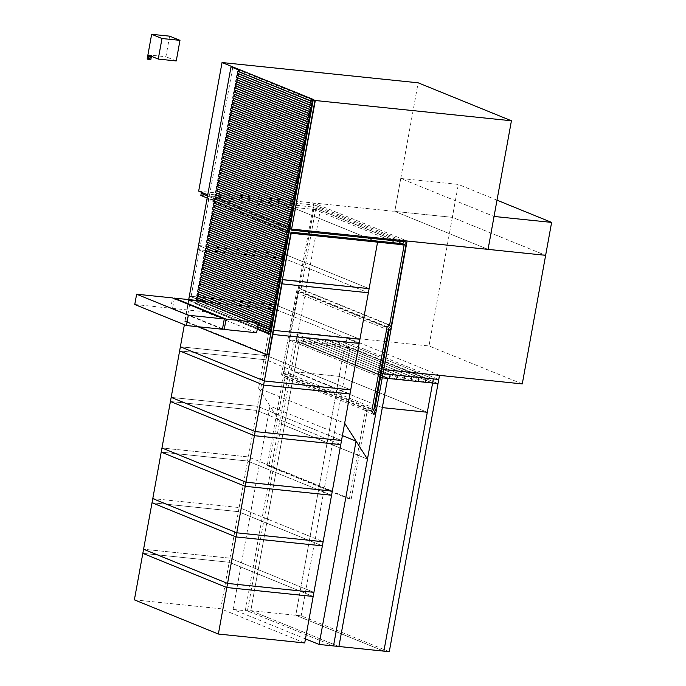 <?xml version="1.0" encoding="UTF-8"?>
<svg xmlns="http://www.w3.org/2000/svg" width="686" height="686" viewBox="0 0 686 686"><rect width="100%" height="100%" fill="white"/><g stroke="black" fill="none" stroke-linecap="round" stroke-linejoin="round"><path stroke-width="0.51" stroke-dasharray="3.43 2.57" d="M169.639 36.161L165.901 56.732L147.91 54.88L151.512 55.249L150.74 59.468L147.147 59.09M176.242 60.943L165.901 56.732M148.013 54.914L151.512 55.249M151.615 55.292L151.426 56.303M147.807 57.487L148.193 55.326M147.987 55.24L147.593 57.401M150.32 57.744L150.714 55.583M150.508 55.497L150.114 57.658M148.922 58.507L150.148 57.967L148.922 58.507L147.524 57.633L149.034 59.09L150.568 57.95L149.942 57.881M150.774 58.027L149.034 59.09M149.128 58.593L147.739 57.718M147.524 57.633L148.828 59.005M149.84 57.161L148.313 57.478L148.476 56.604L149.917 56.749M150.045 57.247L148.759 57.049M150.123 56.835L148.682 56.681L148.879 57.598M149.702 55.892L148.553 56.192L150.2 56.423L148.553 56.192M150.2 56.423L150.354 55.549M149.908 55.978L148.759 56.269M149.994 56.338L150.148 55.463M256.615 332.779L204.934 311.744L206.803 301.454M222.521 328.74L172.546 308.4L204.934 311.744M174.33 298.616L172.546 308.4M222.427 329.246L170.754 308.211L172.623 297.921M134.765 304.49L170.754 308.211M405.992 244.971L320.302 210.096L291.516 207.121L374.11 240.743L293.582 207.961L207.223 199.034L290.864 233.086M207.223 199.034L198.769 245.537L282.409 279.588L198.769 245.537L285.127 254.463L369.111 288.643L285.127 254.463L293.582 207.961M291.516 207.121L258.613 388.182L344.664 423.211M258.613 388.182L281.414 424.085L367.464 459.106L281.414 424.085L320.302 210.096M257.713 326.75L196.548 301.857L270.378 331.69L197.268 301.926L197.637 299.868L270.756 329.632L197.637 299.868L198.014 297.81L271.124 327.574L198.014 297.81L198.391 295.752L271.502 325.516L198.391 295.752L198.76 293.694L198.04 293.625L271.87 323.458L198.76 293.694L199.137 291.636L272.248 321.4L199.137 291.636L199.506 289.586L198.794 289.509L272.625 319.342L199.506 289.586L199.883 287.528L272.994 317.284L199.883 287.528L200.261 285.47L199.54 285.393L273.371 315.226L200.261 285.47L200.629 283.412L273.74 313.168L199.909 283.335L273.019 313.099M199.189 283.258L200.629 283.412L201.007 281.354L274.117 311.11L200.286 281.277L201.007 281.354L201.375 279.296L273.774 308.983M199.943 279.142L274.494 309.052L201.375 279.296L201.753 277.238L201.032 277.161L201.753 277.238L202.13 275.18L274.52 304.867M274.863 306.994L201.753 277.238L274.863 306.994M200.689 275.035L275.24 304.936L202.13 275.18L202.499 273.122L201.778 273.045L202.499 273.122L202.876 271.064L275.266 300.751M275.609 302.886L202.499 273.122L275.609 302.886M201.435 270.919L275.986 300.828L202.876 271.064L203.245 269.006L202.533 268.929L203.245 269.006L203.622 266.948L276.012 296.635M276.364 298.77L203.245 269.006L276.364 298.77M202.181 266.803L276.732 296.712L203.622 266.948L203.999 264.89L203.279 264.813L203.999 264.89L204.368 262.832L276.767 292.519M277.11 294.654L203.999 264.89L277.11 294.654M202.927 262.687L277.478 292.596L204.368 262.832L204.745 260.774L204.025 260.706L204.745 260.774L205.123 258.716L277.513 288.403M277.856 290.538L204.745 260.774L277.856 290.538M203.682 258.571L278.233 288.48L205.123 258.716L205.491 256.658L204.771 256.59L205.491 256.658L205.869 254.6L278.259 284.287M278.602 286.422L205.491 256.658L278.602 286.422M198.443 287.374L272.273 317.215M197.697 291.49L271.527 321.322M204.428 254.455L278.979 284.364L205.869 254.6L206.237 252.542L205.517 252.474L206.237 252.542L206.615 250.484L279.005 280.171M279.348 282.306L206.237 252.542L279.348 282.306M205.174 250.339L279.725 280.248L206.615 250.484L206.992 248.426L206.272 248.358L206.992 248.426L207.361 246.377L279.751 276.064M280.102 278.19L206.992 248.426L280.102 278.19M205.92 246.223L280.471 276.132L207.361 246.377L207.738 244.319L207.018 244.242L207.738 244.319L208.107 242.261L280.505 271.948M280.848 274.074L207.738 244.319L280.848 274.074M206.675 242.107L281.226 272.016L208.107 242.261L208.484 240.203L207.764 240.126L208.484 240.203L208.861 238.145L281.251 267.832M281.594 269.958L208.484 240.203L281.594 269.958M207.421 237.991L281.972 267.9L208.861 238.145L209.23 236.087L208.51 236.01L209.23 236.087L209.607 234.029L281.997 263.716M282.34 265.842L209.23 236.087L282.34 265.842M208.167 233.875L282.718 263.784L209.607 234.029L209.976 231.971L209.256 231.894L209.976 231.971L210.353 229.913L282.743 259.6M283.095 261.735L209.976 231.971L283.095 261.735M208.913 229.767L283.464 259.677L210.353 229.913L210.731 227.855L210.01 227.778L210.731 227.855L211.099 225.797L283.49 255.484M283.841 257.619L210.731 227.855L283.841 257.619M209.659 225.651L284.21 255.561L211.099 225.797L211.477 223.739L210.756 223.662L211.477 223.739L211.845 221.681L284.244 251.368M284.587 253.503L211.477 223.739L284.587 253.503M210.413 221.535L284.964 251.445L211.845 221.681L212.223 219.623L211.502 219.554L212.223 219.623L212.6 217.565L284.99 247.252M285.333 249.387L212.223 219.623L285.333 249.387M211.159 217.419L285.71 247.329L212.6 217.565L212.969 215.507L212.248 215.438L212.969 215.507L213.346 213.449L285.736 243.136M286.079 245.271L212.969 215.507L286.079 245.271M211.905 213.303L286.456 243.213L213.346 213.449L213.715 211.391L213.003 211.322L213.715 211.391L214.092 209.333L286.482 239.02M286.834 241.155L213.715 211.391L286.834 241.155M212.651 209.187L287.202 239.097L214.092 209.333L214.469 207.275L213.749 207.206L214.469 207.275L214.838 205.225L287.237 234.904M287.58 237.039L214.469 207.275L287.58 237.039M213.397 205.071L287.949 234.981L214.838 205.225L215.215 203.167L214.495 203.09L215.215 203.167L215.593 201.109L287.983 230.796M288.326 232.923L215.215 203.167L288.326 232.923M214.152 200.955L288.703 230.865L215.593 201.109L215.961 199.051L215.241 198.974L215.961 199.051L216.339 196.993L288.729 226.68M289.072 228.807L215.961 199.051L289.072 228.807M214.898 196.839L289.449 226.749L216.339 196.993L216.707 194.935L215.987 194.858L216.707 194.935L217.085 192.877L289.475 222.564M289.818 224.691L216.707 194.935L289.818 224.691M215.644 192.723L290.195 222.633L217.085 192.877L217.462 190.819L216.742 190.742L217.462 190.819L217.831 188.761L290.221 218.448M290.572 220.583L217.462 190.819L290.572 220.583M216.39 188.616L290.941 218.525L217.831 188.761L218.208 186.703L217.488 186.626L218.208 186.703L218.577 184.645L290.975 214.332M291.318 216.467L218.208 186.703L291.318 216.467M217.145 184.5L291.687 214.409L218.577 184.645L218.954 182.587L218.234 182.51L218.954 182.587L219.331 180.529L291.721 210.216M292.065 212.351L218.954 182.587L292.065 212.351M217.891 180.384L292.442 210.293L219.331 180.529L219.7 178.471L218.98 178.394L219.7 178.471L220.077 176.413L292.468 206.1M292.811 208.235L219.7 178.471L292.811 208.235M218.637 176.268L293.188 206.177L220.077 176.413L220.446 174.355L219.726 174.287L220.446 174.355L220.823 172.297L293.214 201.984M293.565 204.119L220.446 174.355L293.565 204.119M219.383 172.152L293.934 202.061L220.823 172.297L221.201 170.239L220.48 170.171L221.201 170.239L221.569 168.181L293.96 197.868M294.311 200.003L221.201 170.239L294.311 200.003M220.129 168.036L294.68 197.945L221.569 168.181L221.947 166.123L221.226 166.055L221.947 166.123L222.315 164.074L294.714 193.752M295.057 195.887L221.947 166.123L295.057 195.887M220.883 163.92L295.434 193.829L222.315 164.074L222.693 162.016L221.972 161.939L222.693 162.016L223.07 159.958L295.46 189.645M295.803 191.771L222.693 162.016L295.803 191.771M221.629 159.804L296.18 189.713L223.07 159.958L223.439 157.9L222.718 157.823L223.439 157.9L223.816 155.842L296.206 185.529M296.549 187.655L223.439 157.9L296.549 187.655M222.375 155.688L296.927 185.597L223.816 155.842L224.185 153.784L223.473 153.707L224.185 153.784L224.562 151.726L296.952 181.413M297.304 183.539L224.185 153.784L297.304 183.539M223.121 151.572L297.673 181.481L224.562 151.726L224.939 149.668L224.219 149.591L224.939 149.668L225.308 147.61L297.698 177.297M298.05 179.432L224.939 149.668L298.05 179.432M223.868 147.464L298.419 177.374L225.308 147.61L225.685 145.552L224.965 145.475L225.685 145.552L226.054 143.494L298.453 173.181M298.796 175.316L225.685 145.552L298.796 175.316M224.622 143.348L299.173 173.258L226.054 143.494L226.431 141.436L225.711 141.359L226.431 141.436L226.809 139.378L299.199 169.065M299.542 171.2L226.431 141.436L299.542 171.2M225.368 139.232L299.919 169.142L226.809 139.378L227.177 137.32L226.457 137.243L227.177 137.32L227.555 135.262L299.945 164.949M300.288 167.084L227.177 137.32L300.288 167.084M226.114 135.116L300.665 165.026L227.555 135.262L227.932 133.204L227.212 133.135L227.932 133.204L228.301 131.146L300.691 160.833M301.043 162.968L227.932 133.204L301.043 162.968M226.86 131L301.411 160.91L228.301 131.146L228.678 129.088L227.958 129.019L228.678 129.088L229.047 127.03L301.446 156.717M301.789 158.852L228.678 129.088L301.789 158.852M227.606 126.884L302.157 156.794L229.047 127.03L229.424 124.972L228.704 124.903L229.424 124.972L229.801 122.914L302.192 152.601M302.535 154.736L229.424 124.972L302.535 154.736M342.408 435.601L270.01 406.129L233.069 609.425L305.467 638.889M288.952 339.862L289.698 335.746L296.892 336.492L390.18 374.462L296.892 336.492L296.146 340.608L389.434 378.578L296.146 340.608L288.952 339.862L382.231 377.832L294.114 341.962L299.516 342.52L250.793 610.626L338.91 646.495L250.793 610.626L245.391 610.068L333.507 645.938L247.457 610.909L281.414 424.085L270.01 406.129M233.069 609.425L247.457 610.909M389.288 651.7L301.171 615.831L295.769 615.273L383.886 651.143L295.769 615.273L344.492 347.167L432.609 383.037L344.492 347.167L299.516 342.52L387.633 378.389L299.516 342.52L250.793 610.626L295.769 615.273L339.184 376.391L294.2 371.743L339.184 376.391L427.301 412.26L339.184 376.391L344.492 347.167L349.894 347.725L438.011 383.594L344.724 345.624L296.146 340.608L296.892 336.492L304.087 337.238L303.341 341.345L304.087 337.238L397.374 375.208L304.087 337.238L311.29 337.975L310.535 342.091L311.29 337.975L404.569 375.954L311.29 337.975L318.484 338.721L317.738 342.837L318.484 338.721L411.772 376.691L318.484 338.721L325.679 339.467L324.932 343.583L325.679 339.467L418.966 377.437L325.679 339.467L332.873 340.205L332.127 344.321L332.873 340.205L426.16 378.183L332.873 340.205L340.076 340.951L339.321 345.067L340.076 340.951L433.355 378.921L340.076 340.951L345.47 341.508L344.724 345.624M245.391 610.068L294.114 341.962M382.325 407.613L294.2 371.743L382.325 407.613M349.894 347.725L301.171 615.831M284.381 258.579L198.022 249.653L281.663 283.695L198.022 249.653L189.576 296.155L275.935 305.081L284.381 258.579L198.022 249.653L198.769 245.537L285.127 254.463L284.381 258.579L368.365 292.759L284.381 258.579M304.721 642.962L220.738 608.774L229.193 562.271L313.176 596.46L229.193 562.271L229.939 558.155L143.58 549.237L229.939 558.155L313.922 592.344L229.939 558.155L238.394 511.662L322.377 545.842L238.394 511.662L239.14 507.546L152.781 498.619L239.14 507.546L323.123 541.726L239.14 507.546L247.586 461.043L331.57 495.232L247.586 461.043L248.341 456.927L161.973 448.001L248.341 456.927L332.324 491.116L248.341 456.927L256.787 410.425L340.77 444.614L256.787 410.425L257.533 406.309L171.174 397.383L257.533 406.309L341.517 440.498L257.533 406.309L265.988 359.807L349.971 393.996L265.988 359.807L266.734 355.691L180.375 346.773L266.734 355.691L350.718 389.88L266.734 355.691L275.189 309.189L359.164 343.377L275.189 309.189L188.821 300.271L189.576 296.155L273.217 330.198L189.576 296.155L275.935 305.081L359.918 339.261L275.935 305.081L275.189 309.189L188.821 300.271L272.462 334.314L188.821 300.271L184.388 324.692M265.988 359.807L179.629 350.889L265.988 359.807M256.787 410.425L170.428 401.499L256.787 410.425M247.586 461.043L161.227 452.117L247.586 461.043M238.394 511.662L152.026 502.735L238.394 511.662M229.193 562.271L142.834 553.353L229.193 562.271M134.379 599.856L220.738 608.774M522.269 383.92L428.982 345.95L452.348 217.351L545.636 255.321L452.348 217.351L313.811 203.03L407.098 241.009M289.698 335.746L382.985 373.716L290.435 336.046L291.19 331.93L383.731 369.608L290.444 331.63L428.982 345.95M313.811 203.03L290.444 331.63M238.797 69.355L312.593 99.393M198.666 191.137L394.776 211.399L488.063 249.37L394.776 211.399L418.151 82.8M291.61 228.97L207.747 194.833M497.007 200.166L458.334 184.423L400.761 178.48L494.049 216.45M400.761 178.48L394.776 211.399L452.348 217.351L458.334 184.423M196.951 295.606L270.781 325.438M258.459 322.634L206.306 301.403M196.205 299.722L270.035 329.554M196.805 300.425L196.548 301.857M205.586 301.334L258.425 322.84M258.047 324.898L198.305 300.579M269.932 334.159L196.813 304.395L269.281 333.67M257.259 329.22L196.813 304.395M257.301 329.014L195.45 303.838L196.891 303.984L197.268 301.926L257.67 326.956M195.827 301.78L195.45 303.838M228.361 122.768L302.912 152.678L229.801 122.914L230.17 120.865L229.45 120.787L230.17 120.865L230.547 118.807L302.938 148.493M303.281 150.62L230.17 120.865L303.281 150.62M229.107 118.652L303.658 148.562L230.547 118.807L230.916 116.749L230.196 116.671L230.916 116.749L231.293 114.691L303.684 144.377M304.035 146.504L230.916 116.749L304.035 146.504M229.853 114.536L304.404 144.446L231.293 114.691L231.671 112.633L230.95 112.555L231.671 112.633L232.04 110.575L304.43 140.261M304.781 142.388L231.671 112.633L304.781 142.388M230.599 110.42L305.15 140.33L232.04 110.575L232.417 108.517L231.697 108.439L232.417 108.517L232.786 106.459L305.184 136.145M305.527 138.272L232.417 108.517L305.527 138.272M231.354 106.313L305.905 136.222L232.786 106.459L233.163 104.401L232.443 104.323L233.163 104.401L233.54 102.343L305.93 132.029M306.273 134.164L233.163 104.401L306.273 134.164M232.1 102.197L306.651 132.106L233.54 102.343L233.909 100.285L233.189 100.207L233.909 100.285L234.286 98.227L306.676 127.913M307.019 130.048L233.909 100.285L307.019 130.048M232.846 98.081L307.397 127.99L234.286 98.227L234.655 96.169L233.943 96.091L234.655 96.169L235.032 94.111L307.422 123.797M307.774 125.932L234.655 96.169L307.774 125.932M233.592 93.965L308.143 123.874L235.032 94.111L235.409 92.053L234.689 91.984L235.409 92.053L235.778 89.995L308.168 119.681M308.52 121.816L235.409 92.053L308.52 121.816M234.338 89.849L308.889 119.758L235.778 89.995L236.155 87.937L235.435 87.868L236.155 87.937L236.524 85.879L308.923 115.565M309.266 117.7L236.155 87.937L309.266 117.7M235.092 85.733L309.643 115.642L236.524 85.879L236.902 83.821L236.181 83.752L236.902 83.821L237.279 81.763L309.669 111.449M310.012 113.584L236.902 83.821L310.012 113.584M235.838 81.617L310.389 111.526L237.279 81.763L237.648 79.713L236.927 79.636L237.648 79.713L238.025 77.655L310.415 107.342M310.758 109.468L237.648 79.713L310.758 109.468M236.584 77.501L311.135 107.41L238.025 77.655L238.402 75.597L237.682 75.52L238.402 75.597L238.771 73.539L311.161 103.226M311.513 105.352L238.402 75.597L311.513 105.352M237.33 73.385L311.881 103.294L238.771 73.539L239.148 71.481L238.428 71.404L239.148 71.481L239.517 69.423M312.259 101.236L239.148 71.481L312.259 101.236M351.172 499.194L367.413 409.825L365.878 411.154L365.458 410.494L349.371 499.014L351.172 499.194L269.015 465.751L285.256 376.382L283.532 373.681L298.453 291.584L301.077 289.32L316.049 206.932A1.689 1.432 112.1 0 0 314.908 205.14L205.217 193.804M200.844 195.441L312.379 206.966A2.109 1.792 -67.9 0 1 313.802 209.213L299.43 288.283L296.815 290.547L281.577 374.342L283.301 377.051L267.214 465.571L349.371 499.014M207.172 198.022L291.036 232.16M301.077 289.32L391.26 326.03M291.404 230.102L209.247 196.659L232.811 67.031M238.779 69.458L312.576 99.496M268.706 354.996L186.549 321.554L209.247 196.659L207.541 195.964M188.71 299.585L184.757 321.365L197.894 326.716M312.482 100.01L238.685 69.972M184.757 321.365L186.549 321.554M365.458 410.494L283.301 377.051M285.256 376.382L375.439 413.101M267.214 465.571L269.015 465.751M365.878 411.154L373.904 414.421M371.769 411.06L281.577 374.342M283.532 373.681L373.724 410.391M298.453 291.584L388.636 328.294M386.998 327.256L296.815 290.547M389.622 324.993L299.43 288.283M376.254 410.76L283.704 373.081L298.667 290.778L391.209 328.448M374.822 408.513L282.28 370.843L283.704 373.081M389.031 330.326L296.489 292.656L282.28 370.843M298.667 290.778L296.489 292.656M345.47 341.508L438.757 379.487L346.216 341.808L290.435 336.046M439.503 375.371L346.962 337.701L346.216 341.808M291.19 331.93L346.962 337.701M396.628 379.324L303.341 341.345L396.628 379.324M403.822 380.061L310.535 342.091L403.822 380.061M411.017 380.807L317.738 342.837L411.017 380.807M418.22 381.553L324.932 343.583L418.22 381.553M425.414 382.299L332.127 344.321L425.414 382.299M432.609 383.037L339.321 345.067L432.609 383.037M406.232 243.641L316.049 206.932M402.562 243.684L312.379 206.966M313.802 209.213L403.985 245.922M314.908 205.14L401.644 240.443M402.982 243.787L312.799 207.078M401.825 240.46L315.251 205.217"/><path stroke-width="1.03" d="M161.99 38.51L179.981 40.363L169.639 36.161L151.649 34.3L161.99 38.51L158.252 59.082L176.242 60.943L179.981 40.363M158.252 59.082L147.91 54.88L147.147 59.09L151.649 34.3M151.426 56.303L150.843 59.511L147.25 59.133M258.485 322.497L226.097 319.144L224.228 329.434L256.615 332.779L258.485 322.497L206.803 301.454L174.416 298.11L226.097 319.144M224.228 329.434L222.521 328.74M174.416 298.11L174.33 298.616M186.446 325.533L222.427 329.246L224.296 318.964L188.316 315.243L186.446 325.533L134.765 304.49L136.634 294.208L188.316 315.243M224.296 318.964L172.623 297.921L136.634 294.208M282.752 279.725L369.111 288.643L377.566 242.149L291.207 233.223L282.409 279.588L369.111 288.643L368.365 292.759L282.006 283.841L273.56 330.343L359.918 339.261L368.365 292.759L282.006 283.841L282.752 279.725M377.566 242.149L374.11 240.743L377.566 242.149L344.664 423.211L367.464 459.106L406.352 245.116L377.566 242.149M272.651 315.157L273.371 315.226L273.74 313.168L273.019 313.099L272.651 315.157L199.54 285.393L271.93 315.08L271.553 317.138L272.994 317.284L272.273 317.215L271.905 319.264L272.625 319.342L273.371 315.226L271.93 315.08M199.875 283.541L199.54 285.393M272.308 313.022L273.74 313.168L274.117 311.11L272.676 310.964L272.308 313.022L199.189 283.258L199.566 281.2L272.676 310.964M273.397 311.041L274.117 311.11L274.494 309.052L273.774 308.983L273.397 311.041L199.566 281.2M200.621 279.425L200.286 281.277M273.054 308.906L274.494 309.052L274.863 306.994L273.422 306.848L273.054 308.906L199.943 279.142L200.312 277.084L273.422 306.848M274.143 306.925L274.863 306.994L275.24 304.936L274.52 304.867L274.143 306.925L200.312 277.084M201.367 275.309L201.032 277.161M273.8 304.79L275.24 304.936L275.609 302.886L274.177 302.732L273.8 304.79L200.689 275.035L201.058 272.977L274.177 302.732M274.889 302.809L275.609 302.886L275.986 300.828L275.266 300.751L274.889 302.809L201.058 272.977M202.121 271.193L201.778 273.045M274.546 300.674L275.986 300.828L276.364 298.77L274.923 298.616L274.546 300.674L201.435 270.919L201.813 268.861L274.923 298.616M275.643 298.693L276.364 298.77L276.732 296.712L276.012 296.635L275.643 298.693L201.813 268.861M202.867 267.077L202.533 268.929M275.292 296.558L276.732 296.712L277.11 294.654L275.669 294.5L275.292 296.558L202.181 266.803L202.559 264.745L275.669 294.5M276.389 294.577L277.11 294.654L277.478 292.596L276.767 292.519L276.389 294.577L202.559 264.745M203.613 262.961L203.279 264.813M276.046 292.442L277.478 292.596L277.856 290.538L276.415 290.384L276.046 292.442L202.927 262.687L203.305 260.629L276.415 290.384M277.135 290.461L277.856 290.538L278.233 288.48L277.513 288.403L277.135 290.461L203.305 260.629M204.359 258.845L204.025 260.706M276.792 288.334L278.233 288.48L278.602 286.422L277.161 286.276L276.792 288.334L203.682 258.571L204.051 256.513L277.161 286.276M277.881 286.345L278.602 286.422L278.979 284.364L278.259 284.287L277.881 286.345L204.051 256.513M271.905 319.264L198.074 289.432L271.184 319.196L270.807 321.254L272.248 321.4L271.527 321.322L271.15 323.38L271.87 323.458L272.625 319.342L271.184 319.196M199.129 287.657L198.794 289.509M271.553 317.138L198.443 287.374L198.82 285.316M271.15 323.38L197.319 293.548L270.43 323.312L270.061 325.37L271.502 325.516L270.781 325.438L270.404 327.496L271.124 327.574L271.87 323.458L270.43 323.312M198.383 291.773L198.04 293.625M270.807 321.254L197.697 291.49L198.074 289.432M205.105 254.729L204.771 256.59M277.538 284.218L278.979 284.364L279.348 282.306L277.916 282.16L277.538 284.218L204.428 254.455L204.797 252.397L277.916 282.16M278.636 282.229L279.348 282.306L279.725 280.248L279.005 280.171L278.636 282.229L204.797 252.397M205.86 250.622L205.517 252.474M278.284 280.102L279.725 280.248L280.102 278.19L278.662 278.044L278.284 280.102L205.174 250.339L205.551 248.281L278.662 278.044M279.382 278.113L280.102 278.19L280.471 276.132L279.751 276.064L279.382 278.113L205.551 248.281M206.606 246.506L206.272 248.358M279.031 275.986L280.471 276.132L280.848 274.074L279.408 273.928L279.031 275.986L205.92 246.223L206.297 244.165L279.408 273.928M280.128 274.006L280.848 274.074L281.226 272.016L280.505 271.948L280.128 274.006L206.297 244.165M207.352 242.39L207.018 244.242M279.785 271.87L281.226 272.016L281.594 269.958L280.154 269.812L279.785 271.87L206.675 242.107L207.043 240.049L280.154 269.812M280.874 269.89L281.594 269.958L281.972 267.9L281.251 267.832L280.874 269.89L207.043 240.049M208.098 238.274L207.764 240.126M280.531 267.754L281.972 267.9L282.34 265.842L280.9 265.696L280.531 267.754L207.421 237.991L207.789 235.933L280.9 265.696M281.62 265.774L282.34 265.842L282.718 263.784L281.997 263.716L281.62 265.774L207.789 235.933M208.853 234.158L208.51 236.01M281.277 263.638L282.718 263.784L283.095 261.735L281.654 261.58L281.277 263.638L208.167 233.875L208.544 231.825L281.654 261.58M282.375 261.658L283.095 261.735L283.464 259.677L282.743 259.6L282.375 261.658L208.544 231.825M209.599 230.042L209.256 231.894M282.023 259.522L283.464 259.677L283.841 257.619L282.4 257.464L282.023 259.522L208.913 229.767L209.29 227.709L282.4 257.464M283.121 257.542L283.841 257.619L284.21 255.561L283.49 255.484L283.121 257.542L209.29 227.709M210.345 225.926L210.01 227.778M282.778 255.406L284.21 255.561L284.587 253.503L283.147 253.348L282.778 255.406L209.659 225.651L210.036 223.593L283.147 253.348M283.867 253.426L284.587 253.503L284.964 251.445L284.244 251.368L283.867 253.426L210.036 223.593M211.091 221.81L210.756 223.662M283.524 251.29L284.964 251.445L285.333 249.387L283.893 249.232L283.524 251.29L210.413 221.535L210.782 219.477L283.893 249.232M284.613 249.31L285.333 249.387L285.71 247.329L284.99 247.252L284.613 249.31L210.782 219.477M211.837 217.694L211.502 219.554M284.27 247.183L285.71 247.329L286.079 245.271L284.647 245.125L284.27 247.183L211.159 217.419L211.528 215.361L284.647 245.125M285.359 245.194L286.079 245.271L286.456 243.213L285.736 243.136L285.359 245.194L211.528 215.361M212.591 213.578L212.248 215.438M285.016 243.067L286.456 243.213L286.834 241.155L285.393 241.009L285.016 243.067L211.905 213.303L212.283 211.245L285.393 241.009M286.113 241.078L286.834 241.155L287.202 239.097L286.482 239.02L286.113 241.078L212.283 211.245M213.337 209.462L213.003 211.322M285.762 238.951L287.202 239.097L287.58 237.039L286.139 236.893L285.762 238.951L212.651 209.187L213.029 207.129L286.139 236.893M286.859 236.962L287.58 237.039L287.949 234.981L287.237 234.904L286.859 236.962L213.029 207.129M214.083 205.354L213.749 207.206M286.516 234.835L287.949 234.981L288.326 232.923L286.885 232.777L286.516 234.835L213.397 205.071L213.775 203.013L286.885 232.777M287.606 232.854L288.326 232.923L288.703 230.865L287.983 230.796L287.606 232.854L213.775 203.013M214.829 201.238L214.495 203.09M287.262 230.719L288.703 230.865L289.072 228.807L287.631 228.661L287.262 230.719L214.152 200.955L214.521 198.897L287.631 228.661M288.352 228.738L289.072 228.807L289.449 226.749L288.729 226.68L288.352 228.738L214.521 198.897M215.576 197.122L215.241 198.974M288.009 226.603L289.449 226.749L289.818 224.691L288.386 224.545L288.009 226.603L214.898 196.839L215.267 194.781L288.386 224.545M289.106 224.622L289.818 224.691L290.195 222.633L289.475 222.564L289.106 224.622L215.267 194.781M216.33 193.006L215.987 194.858M288.755 222.487L290.195 222.633L290.572 220.583L289.132 220.429L288.755 222.487L215.644 192.723L216.021 190.674L289.132 220.429M289.852 220.506L290.572 220.583L290.941 218.525L290.221 218.448L289.852 220.506L216.021 190.674M217.076 188.89L216.742 190.742M289.501 218.371L290.941 218.525L291.318 216.467L289.878 216.313L289.501 218.371L216.39 188.616L216.767 186.558L289.878 216.313M290.598 216.39L291.318 216.467L291.687 214.409L290.975 214.332L290.598 216.39L216.767 186.558M217.822 184.774L217.488 186.626M290.255 214.255L291.687 214.409L292.065 212.351L290.624 212.197L290.255 214.255L217.145 184.5L217.513 182.442L290.624 212.197M291.344 212.274L292.065 212.351L292.442 210.293L291.721 210.216L291.344 212.274L217.513 182.442M218.568 180.658L218.234 182.51M291.001 210.139L292.442 210.293L292.811 208.235L291.37 208.081L291.001 210.139L217.891 180.384L218.259 178.326L291.37 208.081M292.09 208.158L292.811 208.235L293.188 206.177L292.468 206.1L292.09 208.158L218.259 178.326M219.323 176.542L218.98 178.394M291.747 206.032L293.188 206.177L293.565 204.119L292.125 203.974L291.747 206.032L218.637 176.268L219.014 174.21L292.125 203.974M292.845 204.042L293.565 204.119L293.934 202.061L293.214 201.984L292.845 204.042L219.014 174.21M220.069 172.426L219.726 174.287M292.493 201.916L293.934 202.061L294.311 200.003L292.871 199.858L292.493 201.916L219.383 172.152L219.76 170.094L292.871 199.858M293.591 199.926L294.311 200.003L294.68 197.945L293.96 197.868L293.591 199.926L219.76 170.094M220.815 168.31L220.48 170.171M293.239 197.8L294.68 197.945L295.057 195.887L293.617 195.742L293.239 197.8L220.129 168.036L220.506 165.978L293.617 195.742M294.337 195.81L295.057 195.887L295.434 193.829L294.714 193.752L294.337 195.81L220.506 165.978M221.561 164.203L221.226 166.055M293.994 193.684L295.434 193.829L295.803 191.771L294.363 191.626L293.994 193.684L220.883 163.92L221.252 161.862L294.363 191.626M295.083 191.703L295.803 191.771L296.18 189.713L295.46 189.645L295.083 191.703L221.252 161.862M222.307 160.087L221.972 161.939M294.74 189.568L296.18 189.713L296.549 187.655L295.117 187.51L294.74 189.568L221.629 159.804L221.998 157.746L295.117 187.51M295.829 187.587L296.549 187.655L296.927 185.597L296.206 185.529L295.829 187.587L221.998 157.746M223.061 155.971L222.718 157.823M295.486 185.452L296.927 185.597L297.304 183.539L295.863 183.394L295.486 185.452L222.375 155.688L222.753 153.63L295.863 183.394M296.584 183.471L297.304 183.539L297.673 181.481L296.952 181.413L296.584 183.471L222.753 153.63M223.808 151.855L223.473 153.707M296.232 181.336L297.673 181.481L298.05 179.432L296.609 179.278L296.232 181.336L223.121 151.572L223.499 149.522L296.609 179.278M297.33 179.355L298.05 179.432L298.419 177.374L297.698 177.297L297.33 179.355L223.499 149.522M224.554 147.739L224.219 149.591M296.987 177.22L298.419 177.374L298.796 175.316L297.355 175.162L296.987 177.22L223.868 147.464L224.245 145.406L297.355 175.162M298.076 175.239L298.796 175.316L299.173 173.258L298.453 173.181L298.076 175.239L224.245 145.406M225.3 143.623L224.965 145.475M297.733 173.104L299.173 173.258L299.542 171.2L298.101 171.046L297.733 173.104L224.622 143.348L224.991 141.29L298.101 171.046M298.822 171.123L299.542 171.2L299.919 169.142L299.199 169.065L298.822 171.123L224.991 141.29M226.046 139.507L225.711 141.359M298.479 168.988L299.919 169.142L300.288 167.084L298.856 166.93L298.479 168.988L225.368 139.232L225.737 137.174L298.856 166.93M299.576 167.007L300.288 167.084L300.665 165.026L299.945 164.949L299.576 167.007L225.737 137.174M226.8 135.391L226.457 137.243M299.225 164.88L300.665 165.026L301.043 162.968L299.602 162.822L299.225 164.88L226.114 135.116L226.491 133.058L299.602 162.822M300.322 162.891L301.043 162.968L301.411 160.91L300.691 160.833L300.322 162.891L226.491 133.058M227.546 131.275L227.212 133.135M299.971 160.764L301.411 160.91L301.789 158.852L300.348 158.706L299.971 160.764L226.86 131L227.238 128.942L300.348 158.706M301.068 158.775L301.789 158.852L302.157 156.794L301.446 156.717L301.068 158.775L227.238 128.942M228.292 127.159L227.958 129.019M300.725 156.648L302.157 156.794L302.535 154.736L301.094 154.59L300.725 156.648L227.606 126.884L227.984 124.826L301.094 154.59M301.814 154.659L302.535 154.736L302.912 152.678L302.192 152.601L301.814 154.659L227.984 124.826M333.507 645.938L367.464 459.106L356.06 441.158L319.119 644.446L333.507 645.938L382.231 377.832L387.633 378.389L338.91 646.495L333.507 645.938M305.467 638.889L319.119 644.446M356.06 441.158L342.408 435.601M383.886 651.143L427.301 412.26L382.325 407.613L338.91 646.495L383.886 651.143L432.609 383.037L438.011 383.594L389.288 651.7L383.886 651.143M273.56 330.343L359.918 339.261L359.164 343.377L272.805 334.451L264.359 380.953L350.718 389.88L359.164 343.377L272.805 334.451L273.56 330.343M264.359 380.953L180.375 346.773L264.359 380.953L350.718 389.88L349.971 393.996L263.613 385.069L255.158 431.571L341.517 440.498L349.971 393.996L263.613 385.069L264.359 380.953M184.388 324.692L179.629 350.889L263.613 385.069L179.629 350.889L171.174 397.383L255.158 431.571L171.174 397.383L170.428 401.499L254.412 435.687L245.957 482.189L332.324 491.116L340.77 444.614L254.412 435.687L255.158 431.571L341.517 440.498L340.77 444.614L254.412 435.687L170.428 401.499L161.973 448.001L245.957 482.189L161.973 448.001L161.227 452.117L245.211 486.305L236.764 532.808L323.123 541.726L331.57 495.232L245.211 486.305L245.957 482.189L332.324 491.116L331.57 495.232L245.211 486.305L161.227 452.117L152.781 498.619L236.764 532.808L152.781 498.619L152.026 502.735L236.01 536.924L227.563 583.426L313.922 592.344L322.377 545.842L236.01 536.924L236.764 532.808L323.123 541.726L322.377 545.842L236.01 536.924L152.026 502.735L143.58 549.237L227.563 583.426L143.58 549.237L142.834 553.353L226.817 587.533L218.362 634.035L304.721 642.962L313.176 596.46L226.817 587.533L227.563 583.426L313.922 592.344L313.176 596.46L226.817 587.533L142.834 553.353L134.379 599.856L218.362 634.035M432.609 383.037L387.633 378.389L382.325 407.613L427.301 412.26L432.609 383.037L382.231 377.832L383.731 369.608L522.269 383.92L545.636 255.321L407.098 241.009L383.731 369.608L439.503 375.371L438.757 379.487L382.985 373.716L390.18 374.462L389.434 378.578L390.18 374.462L397.374 375.208L396.628 379.324L397.374 375.208L404.569 375.954L403.822 380.061L404.569 375.954L411.772 376.691L411.017 380.807L411.772 376.691L418.966 377.437L418.22 381.553L418.966 377.437L426.16 378.183L425.414 382.299L426.16 378.183L433.355 378.921L432.609 383.037L433.355 378.921L438.757 379.487L438.011 383.594L432.609 383.037M291.953 229.107L488.063 249.37L511.43 120.77L315.32 100.508L291.61 228.97M511.43 120.77L418.151 82.8L222.041 62.537L238.797 69.355M312.593 99.393L315.32 100.508M207.747 194.833L198.666 191.137L222.041 62.537M488.063 249.37L545.636 255.321L551.621 222.401L494.049 216.45L488.063 249.37M551.621 222.401L497.007 200.166M270.404 327.496L258.459 322.634M206.306 301.403L196.573 297.664L205.586 301.334M197.628 295.88L197.294 297.741M270.061 325.37L196.951 295.606L197.319 293.548M269.658 331.612L270.378 331.69L270.756 329.632L270.035 329.554L269.658 331.612L257.713 326.75M196.882 299.996L196.805 300.425M269.315 329.486L270.756 329.632L271.124 327.574L269.684 327.428L269.315 329.486L258.047 324.898M258.425 322.84L269.684 327.428M198.305 300.579L196.205 299.722L196.573 297.664M269.212 334.082L270.001 333.748L269.212 334.082L257.259 329.22M268.56 333.593L270.001 333.748L270.378 331.69L268.938 331.544L268.56 333.593L257.301 329.014M257.67 326.956L268.938 331.544M229.038 123.051L228.704 124.903M301.471 152.532L302.912 152.678L303.281 150.62L301.84 150.474L301.471 152.532L228.361 122.768L228.73 120.71L301.84 150.474M302.56 150.551L303.281 150.62L303.658 148.562L302.938 148.493L302.56 150.551L228.73 120.71M229.793 118.935L229.45 120.787M302.217 148.416L303.658 148.562L304.035 146.504L302.595 146.358L302.217 148.416L229.107 118.652L229.484 116.594L302.595 146.358M303.315 146.435L304.035 146.504L304.404 144.446L303.684 144.377L303.315 146.435L229.484 116.594M230.539 114.819L230.196 116.671M302.963 144.3L304.404 144.446L304.781 142.388L303.341 142.242L302.963 144.3L229.853 114.536L230.23 112.478L303.341 142.242M304.061 142.319L304.781 142.388L305.15 140.33L304.43 140.261L304.061 142.319L230.23 112.478M231.285 110.703L230.95 112.555M303.709 140.184L305.15 140.33L305.527 138.272L304.087 138.126L303.709 140.184L230.599 110.42L230.976 108.362L304.087 138.126M304.807 138.203L305.527 138.272L305.905 136.222L305.184 136.145L304.807 138.203L230.976 108.362M232.031 106.587L231.697 108.439M304.464 136.068L305.905 136.222L306.273 134.164L304.833 134.01L304.464 136.068L231.354 106.313L231.722 104.255L304.833 134.01M305.553 134.087L306.273 134.164L306.651 132.106L305.93 132.029L305.553 134.087L231.722 104.255M232.777 102.471L232.443 104.323M305.21 131.952L306.651 132.106L307.019 130.048L305.587 129.894L305.21 131.952L232.1 102.197L232.468 100.139L305.587 129.894M306.299 129.971L307.019 130.048L307.397 127.99L306.676 127.913L306.299 129.971L232.468 100.139M233.532 98.355L233.189 100.207M305.956 127.836L307.397 127.99L307.774 125.932L306.333 125.778L305.956 127.836L232.846 98.081L233.223 96.023L306.333 125.778M307.054 125.855L307.774 125.932L308.143 123.874L307.422 123.797L307.054 125.855L233.223 96.023M234.278 94.239L233.943 96.091M306.702 123.72L308.143 123.874L308.52 121.816L307.079 121.671L306.702 123.72L233.592 93.965L233.969 91.907L307.079 121.671M307.8 121.739L308.52 121.816L308.889 119.758L308.168 119.681L307.8 121.739L233.969 91.907M235.024 90.123L234.689 91.984M307.457 119.613L308.889 119.758L309.266 117.7L307.825 117.555L307.457 119.613L234.338 89.849L234.715 87.791L307.825 117.555M308.546 117.623L309.266 117.7L309.643 115.642L308.923 115.565L308.546 117.623L234.715 87.791M235.77 86.007L235.435 87.868M308.203 115.497L309.643 115.642L310.012 113.584L308.571 113.439L308.203 115.497L235.092 85.733L235.461 83.675L308.571 113.439M309.292 113.507L310.012 113.584L310.389 111.526L309.669 111.449L309.292 113.507L235.461 83.675M236.516 81.9L236.181 83.752M308.949 111.381L310.389 111.526L310.758 109.468L309.326 109.323L308.949 111.381L235.838 81.617L236.207 79.559L309.326 109.323M310.038 109.4L310.758 109.468L311.135 107.41L310.415 107.342L310.038 109.4L236.207 79.559M237.27 77.784L236.927 79.636M309.695 107.265L311.135 107.41L311.513 105.352L310.072 105.207L309.695 107.265L236.584 77.501L236.962 75.443L310.072 105.207M310.792 105.284L311.513 105.352L311.881 103.294L311.161 103.226L310.792 105.284L236.962 75.443M238.016 73.668L237.682 75.52M310.441 103.149L311.881 103.294L312.259 101.236L310.818 101.091L310.441 103.149L237.33 73.385L237.708 71.327L310.818 101.091M311.538 101.168L312.259 101.236L312.627 99.178L311.916 99.11L311.538 101.168L237.708 71.327M312.627 99.178L238.797 69.346L311.916 99.11M238.797 69.346L238.428 71.404M406.026 242.432A1.689 1.432 -67.9 0 1 406.232 243.641L391.26 326.03L388.636 328.294L373.724 410.391L375.439 413.101L373.904 414.421L371.769 411.06L386.998 327.256L389.622 324.993L403.985 245.922A2.109 1.792 112.1 0 0 402.562 243.684L291.036 232.16L268.706 354.996L266.905 354.808L313.168 100.285L314.96 100.473L291.404 230.102L405.1 241.849A1.689 1.432 -67.9 0 1 406.026 242.432M207.541 195.964L201.221 193.392L200.844 195.441L207.172 198.022M238.685 69.972L231.01 66.842L238.779 69.458M312.576 99.496L314.96 100.473M231.01 66.842L188.71 299.585M197.894 326.716L266.905 354.808M313.168 100.285L312.482 100.01M205.217 193.804L201.221 193.392M389.031 330.326L374.822 408.513L376.254 410.76L391.209 328.448L389.031 330.326M401.644 240.443L405.1 241.849M405.435 241.926L401.825 240.46"/></g></svg>
